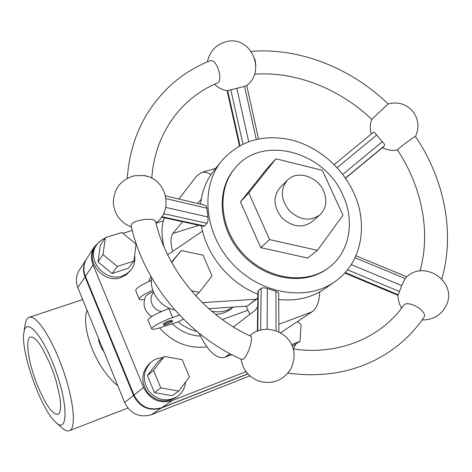 <?xml version="1.0" encoding="UTF-8"?>
<svg xmlns="http://www.w3.org/2000/svg" width="472" height="472" viewBox="0 0 472 472"><rect width="100%" height="100%" fill="white"/><g stroke="black" fill="none" stroke-linecap="round" stroke-linejoin="round"><path stroke-width="0.71" d="M163.79 324.612L163.595 324.984C163.867 325.851 173.13 321.916 172.445 321.226C170.085 321.349 167.2 322.482 163.79 324.612M163.583 324.96L163.424 323.733C166.828 321.597 169.713 320.47 172.079 320.346L172.091 320.376M249.877 375.848L151.388 414.717C139.553 418.009 130.626 413.944 124.614 402.516L77.827 287.59C75.502 281.43 75.957 275.689 79.19 270.368L86.388 259.181C83.066 264.639 82.612 270.544 85.025 276.893L133.523 395.436C139.753 407.23 148.963 411.448 161.141 408.079L247.924 373.936M98.447 338.271C99.008 343.168 100.825 347.616 103.887 351.611M37.099 384.503C28.349 362.638 24.786 338.265 30.627 337.008L32.981 337.338L35.896 339.527L39.241 343.51L42.852 349.127L50.156 364.118L53.454 372.738L56.286 381.512L59.974 397.695L60.652 404.274L60.51 409.395L59.578 412.841L57.909 414.469C52.227 414.375 45.294 404.38 37.099 384.503M183.425 319.113L178.009 321.957L160.297 327.651C155.247 329.244 152.379 329.68 151.695 328.966C150.356 327.651 162.238 321.131 172.652 317.52L179.513 315.089M178.204 321.78C183.815 326.559 190.068 329.792 196.977 331.491M163.282 220.872L155.99 223.114M132.278 230.407L122.891 233.292M100.825 240.584L94.465 246.62C91.049 252.237 90.594 258.326 93.102 264.886L143.547 387.471C150.025 399.684 159.542 404.067 172.109 400.616L246.03 371.641M177.165 396.639L175.519 397.76C165.2 403.342 155.801 401.513 147.317 392.267C140.697 381.606 141.429 372.03 149.506 363.54L151.016 362.242C142.904 370.774 142.172 380.391 148.827 391.105C157.359 400.398 166.805 402.244 177.165 396.639C182.115 393.099 184.93 388.214 185.596 381.99M130.986 269.89L126.39 274.763L120.98 277.577C103.828 284.191 84.736 261.517 95.267 247.08L96.471 245.216C85.898 259.712 105.091 282.504 122.313 275.866L127.133 273.489L130.986 269.89C134.166 265.73 135.381 260.969 134.626 255.594M87.031 310.198C80.494 328.536 96.925 369.399 117.764 385.683M23.966 332.317L25.14 324.665C25.742 320.405 27.116 317.945 29.258 317.278C35.424 314.93 48.834 333.385 59.431 360.23C72.983 393.618 77.443 429.125 69.231 430.729L68.759 430.871C66.7 431.26 64.204 430.051 61.271 427.237L56.103 422.552M133.918 261.093L128.331 268.238L112.076 273.506L117.363 266.414L133.918 261.093L136.095 244.189L121.935 232.501L105.38 237.581L102.984 254.591L117.363 266.414M112.076 273.506L97.987 261.93L102.984 254.591M97.987 261.93L100.359 245.222L105.38 237.581M104.896 238.313C101.35 239.776 98.542 242.077 96.471 245.216M292.245 346.183L299.98 341.403L301.077 324.547L297.466 321.55M291.584 344.66L299.98 341.403M293.36 348.997L295.932 343.905M189.402 376.898L182.174 359.699L164.35 356.401L153.542 370.426L160.781 387.89L178.817 391.058L189.402 376.898M160.781 387.89L154.462 392.615L172.156 395.695L178.817 391.058M154.462 392.615L147.394 375.505L153.542 370.426M147.394 375.505L158.026 361.729L164.35 356.401M162.893 357.634C158.385 357.841 154.427 359.381 151.016 362.242M323.591 190.877C327.533 200.565 326.264 208.606 319.786 214.984C310.01 221.616 299.891 220.223 289.43 210.807C280.746 199.733 280.049 189.543 287.336 180.245C296.776 169.961 317.373 176.144 323.591 190.877M319.786 214.984L311.856 221.846C302.204 228.401 292.233 227.056 281.949 217.81C273.418 206.919 272.757 196.883 279.961 187.703L287.336 180.245M172.64 251.387C170.427 242.997 170.498 237.032 172.852 233.498L198.948 225.292M201.237 199.166L197.65 203.503M182.575 221.734L172.852 233.498M210.937 174.64C207.633 172.51 204.612 171.761 201.868 172.386L196.735 175.897L178.847 199.048M164.539 217.816C161.424 224.283 161.212 233.846 163.89 246.502M249.953 314.311L247.906 310.252L222.306 319.538M246.154 306.234L247.906 310.252M215.562 314.387C222.159 314.057 227.811 311.821 232.519 307.673M233.416 326.972L255.417 310.128L257.712 306.558M231.487 354.519L224.141 357.534C215.893 358.779 207.532 350.666 199.054 333.191M225.64 356.749L229.964 353.717M278.858 324.282L312.051 311.833L280.616 332.778M312.051 311.833C316.818 308.487 319.361 301.85 319.674 291.914M211.757 311.237C218.029 312.417 223.893 311.797 229.357 309.372L233.439 307.065M151.683 316.582C144.344 311.437 142.332 304.7 145.636 296.375C146.42 295.147 148.969 293.56 153.276 291.602M153.636 292.493L153.595 292.534C147.524 298.516 152.798 310.782 161.772 311.437M169.69 308.363L168.905 308.635C158.486 312.193 146.662 318.783 148.037 320.199L151.654 328.866M152.78 290.221C143.712 294.357 139.222 297.378 139.305 299.277C139.771 299.95 141.5 299.968 144.503 299.337M195.673 295.72L199.243 292.351L212.034 275.949L203.078 255.222L181.319 250.526L171.672 262.414M191.266 290.717L199.243 292.351M171.501 262.102L181.319 250.526M257.842 297.82L247.18 306.163L257.836 298.274M202.529 231.156L167.678 254.768M174.805 309.933C160.397 307.319 149.17 291.666 151.718 277.843M202.317 302.611L255.936 299.236M247.18 306.163L208.807 308.676M151.447 280.421C141.051 284.882 135.8 288.28 135.688 290.604L139.258 299.154M247.829 373.836L161.648 407.731C149.447 411.106 140.231 406.882 133.989 395.07L85.397 276.338C82.978 269.984 83.438 264.066 86.76 258.603L94.465 246.62M53.129 363.936C40.745 332.223 25.37 317.225 23.871 332.913C20.567 351.546 40.669 408.675 55.13 421.667C68.741 436.393 68.546 401.837 53.129 363.936M342.973 215.197L322.305 170.333L275.961 158.798L248.779 192.877L269.583 239.593L317.444 250.349L342.973 215.197M269.583 239.593L260.739 247.641L307.714 258.06L317.444 250.349M260.739 247.641L240.454 201.851L248.779 192.877M240.454 201.851L267.252 168.292L275.961 158.798M342.79 194.942C324.364 151.294 261.901 134.325 235.133 168.05C216.371 189.732 219.527 228.625 243.328 253.889C266.91 279.347 305.508 285.147 328.418 267.919C349.693 252.644 355.304 221.209 342.79 194.942M328.418 267.919L327.432 268.645C304.552 285.849 266.025 280.073 242.496 254.668C218.742 229.457 215.61 190.641 234.336 168.988L235.133 168.05M373.075 132.526L334.194 164.628L373.075 132.526C374.125 131.983 375.311 132.821 376.638 135.033L382.279 141.753C384.314 143.535 384.969 144.945 384.243 145.978L382.68 147.488M355.912 255.789L406.734 276.775L405.224 278.527L401.684 285.601L397.996 295.283C398.008 299.873 399.212 304.145 401.619 308.098M257.358 331.185L257.93 291.519L258.32 290.699L261.146 288.416C262.444 287.607 264.515 287.649 267.353 288.545L275.937 291.283L278.663 293.2M205.845 205.444L206.931 208.223L207.904 216.967C208.246 219.893 207.963 221.999 207.06 223.274L204.618 226.005L203.721 226.324L161.501 217.161M239.487 145.813L227.126 90.736L244.573 86.376L246.732 85.42M254.438 74.228C295.224 71.107 339.409 88.524 371.724 119.363L388.084 103.928C397.76 101.527 405.932 103.905 412.575 111.073C418.546 118.855 419.514 127.34 415.478 136.52L415.443 136.473C414.994 135.842 396.055 150.049 397.465 150.013C422.003 186.841 430.971 232.543 419.974 271.017M423.726 317.615L423.88 317.391C428.381 311.278 407.076 298.965 403.436 305.638C380.916 337.492 339.427 355.634 293.177 348.967M293.849 352.224L294.068 354.33C294.109 359.705 292.941 364.697 290.569 369.31L289.997 370.26M250.697 336.247C204.642 315.402 166.716 269.423 155.595 221.521C154.881 217.25 134.213 219.598 131.511 224.306L131.175 225.817C143.571 282.398 187.502 335.669 241.676 359.457L243.133 359.216C247.582 356.738 253.912 337.433 250.697 336.247L250.514 336.158M132.007 176.351L134.52 175.726L143.535 175.519L147.075 176.292M151.783 178.18C154.887 133.499 180.965 98.318 217.043 83.16C223.993 81.284 216.666 57.962 210.058 60.788L209.774 60.9M254.839 58.894L255.794 64.764M353.404 192.051C341.569 166.722 317.597 146.538 291.259 139.918C262.886 133.788 239.699 140.756 221.704 160.822C199.992 187.26 204.122 233.622 232.613 263.889C260.874 294.38 306.859 301.661 334.719 281.802C361.705 263.453 368.921 224.406 353.404 192.051M334.719 281.802L324.872 288.669C311.656 297.708 296.268 301.325 278.704 299.531M257.895 294.227C229.516 283.247 206.37 255.157 201.385 225.817M200.523 204.187C202.004 191.101 206.559 179.767 214.194 170.191L221.704 160.822M200.47 336.164C189.868 335.58 180.463 331.456 172.256 323.804M150.798 276.226L148.904 281.489M159.56 327.887C172.811 342.672 188.582 348.985 206.878 346.826M187.095 400.622L174.793 405.477M168.905 308.635L172.652 317.52M161.648 407.731L172.109 400.616M133.989 395.07L143.547 387.471M85.397 276.338L93.102 264.886M77.827 287.59L85.025 276.893M124.614 402.516L133.523 395.436M151.388 414.717L161.141 408.079M382.709 147.465L345.498 178.221L382.692 147.476M382.279 141.753L342.749 174.422M345.404 178.08L384.243 145.978M337.108 167.678L376.638 135.033M398.002 294.67L345.197 272.539M401.684 285.601L351.221 264.609M347.516 269.801L399.271 291.43M355.009 257.765L405.224 278.527M257.753 331.031L258.32 290.699M267.146 329.244L267.353 288.545M261.146 288.416L260.674 330.093M275.937 291.283L276.073 330.713M204.618 226.005L161.819 216.695M166.085 198.641L206.931 208.223M207.904 216.967L165.725 207.409M163.566 213.68L207.06 223.274M239.977 145.541L227.687 90.76M244.573 86.376L256.249 139.364M248.673 141.612L236.838 88.347M230.802 89.774L242.932 144.025M172.445 321.226L172.079 320.346M171.271 406.87L187.378 400.516M69.349 430.688L127.853 408.02M29.258 317.278L82.706 299.567M201.868 172.386L215.633 168.392M231.722 354.643L224.33 357.457M344.761 273.017L397.996 295.336M278.663 293.059L278.905 331.875M165.595 195.91L205.975 205.473M246.726 85.402L258.485 138.88M371.718 119.363C370.024 124.254 369.877 129.139 371.275 134.013M382.45 147.677C387.14 150.102 392.149 150.881 397.471 150.025M422.074 319.981C433.196 319.951 441.267 315.066 446.282 305.325C457.84 282.604 425.266 259.435 406.734 276.775M241.027 359.168C242.944 370.231 249.21 377.641 259.83 381.406C272.875 384.45 283.123 380.42 290.569 369.31M294.068 354.33C293.596 332.961 265.099 321.172 249.818 335.834M155.949 222.943C174.369 210.193 166.067 177.879 143.535 175.513M134.52 175.72C120.295 179.797 113.256 189.242 113.404 204.075C114.961 215.232 120.968 222.855 131.428 226.938M246.738 85.45C266.521 70.676 250.602 35.258 226.613 41.571C216.176 44.368 209.774 51.135 207.409 61.873M214.559 84.252C218.135 87.686 222.336 89.845 227.162 90.73M127.257 178.304C128.868 155.453 135.01 134.768 145.671 116.26C161.282 90.181 182.741 71.691 210.058 60.788M251.251 51.365C299.808 47.548 350.967 68.092 388.072 103.928M415.443 136.473C444.264 179 455.226 232.46 441.833 278.858M423.88 317.396C411.313 335.881 394.68 350.307 373.983 360.667C348.023 373.258 319.343 377.399 287.932 373.081"/></g></svg>

